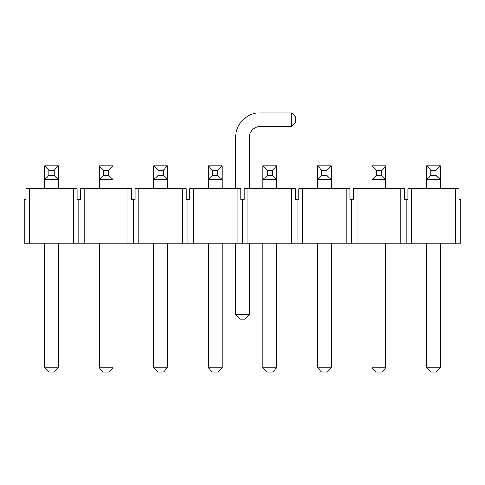 <?xml version="1.0" encoding="UTF-8"?>
<svg xmlns="http://www.w3.org/2000/svg" width="485" height="485" viewBox="0 0 485 485"><rect width="100%" height="100%" fill="white"/><g stroke="black" fill="none" stroke-linecap="round" stroke-linejoin="round"><path stroke-width="0.73" d="M58.406 243.252L58.406 367.842L44.656 367.842L44.656 243.252M58.406 188.689L58.406 179.668L54.108 175.37L54.108 170.217L58.406 165.918L58.406 179.668L44.656 179.668L44.656 165.918L48.955 170.217L48.955 175.37L54.108 175.37M44.656 188.689L44.656 179.668L48.955 175.37M58.406 367.842L54.108 372.14L48.955 372.14L44.656 367.842M54.108 170.217L48.955 170.217M44.656 165.918L58.406 165.918M112.969 243.252L112.969 367.842L99.219 367.842L99.219 243.252M112.969 188.689L112.969 179.668L108.67 175.37L108.67 170.217L112.969 165.918L112.969 179.668L99.219 179.668L99.219 165.918L103.517 170.217L103.517 175.37L108.67 175.37M99.219 188.689L99.219 179.668L103.517 175.37M112.969 367.842L108.67 372.14L103.517 372.14L99.219 367.842M108.67 170.217L103.517 170.217M99.219 165.918L112.969 165.918M167.531 243.252L167.531 367.842L153.781 367.842L153.781 243.252M167.531 188.689L167.531 179.668L163.233 175.37L163.233 170.217L167.531 165.918L167.531 179.668L153.781 179.668L153.781 165.918L158.08 170.217L158.08 175.37L163.233 175.37M153.781 188.689L153.781 179.668L158.08 175.37M167.531 367.842L163.233 372.14L158.08 372.14L153.781 367.842M163.233 170.217L158.08 170.217M153.781 165.918L167.531 165.918M222.094 243.252L222.094 367.842L208.344 367.842L208.344 243.252M222.094 188.689L222.094 179.668L217.795 175.37L217.795 170.217L222.094 165.918L222.094 179.668L208.344 179.668L208.344 165.918L212.642 170.217L212.642 175.37L217.795 175.37M208.344 188.689L208.344 179.668L212.642 175.37M222.094 367.842L217.795 372.14L212.642 372.14L208.344 367.842M217.795 170.217L212.642 170.217M208.344 165.918L222.094 165.918M276.656 243.252L276.656 367.842L262.906 367.842L262.906 243.252M276.656 188.689L276.656 179.668L272.358 175.37L272.358 170.217L276.656 165.918L276.656 179.668L262.906 179.668L262.906 165.918L267.205 170.217L267.205 175.37L272.358 175.37M262.906 188.689L262.906 179.668L267.205 175.37M276.656 367.842L272.358 372.14L267.205 372.14L262.906 367.842M272.358 170.217L267.205 170.217M262.906 165.918L276.656 165.918M331.219 243.252L331.219 367.842L317.469 367.842L317.469 243.252M331.219 188.689L331.219 179.668L326.92 175.37L326.92 170.217L331.219 165.918L331.219 179.668L317.469 179.668L317.469 165.918L321.767 170.217L321.767 175.37L326.92 175.37M317.469 188.689L317.469 179.668L321.767 175.37M331.219 367.842L326.92 372.14L321.767 372.14L317.469 367.842M326.92 170.217L321.767 170.217M317.469 165.918L331.219 165.918M385.781 243.252L385.781 367.842L372.031 367.842L372.031 243.252M385.781 188.689L385.781 179.668L381.483 175.37L381.483 170.217L385.781 165.918L385.781 179.668L372.031 179.668L372.031 165.918L376.33 170.217L376.33 175.37L381.483 175.37M372.031 188.689L372.031 179.668L376.33 175.37M385.781 367.842L381.483 372.14L376.33 372.14L372.031 367.842M381.483 170.217L376.33 170.217M372.031 165.918L385.781 165.918M440.344 243.252L440.344 367.842L426.594 367.842L426.594 243.252M440.344 188.689L440.344 179.668L436.045 175.37L436.045 170.217L440.344 165.918L440.344 179.668L426.594 179.668L426.594 165.918L430.892 170.217L430.892 175.37L436.045 175.37M426.594 188.689L426.594 179.668L430.892 175.37M440.344 367.842L436.045 372.14L430.892 372.14L426.594 367.842M436.045 170.217L430.892 170.217M426.594 165.918L440.344 165.918M24.25 199.432L24.25 243.252L73.441 243.252L73.441 188.689L77.097 188.689L77.097 199.432L77.097 188.689L29.621 188.689L29.621 243.252L73.441 243.252L73.441 188.689L29.621 188.689L29.621 243.252L24.25 243.252L24.25 199.432L25.966 199.432L24.25 199.432M460.75 243.252L400.816 243.252L400.816 188.689L404.472 188.689L404.472 199.432L404.472 188.689L356.996 188.689L356.996 243.252L400.816 243.252L400.816 188.689L356.996 188.689L356.996 243.252L346.254 243.252L346.254 188.689L302.434 188.689L302.434 243.252L346.254 243.252L346.254 188.689L349.909 188.689L349.909 199.432L349.909 188.689L302.434 188.689L302.434 243.252L291.691 243.252L291.691 188.689L247.871 188.689L247.871 243.252L291.691 243.252L291.691 188.689L295.347 188.689L295.347 199.432L295.347 188.689L247.871 188.689L247.871 243.252L237.129 243.252L237.129 188.689L240.784 188.689L240.784 199.432L240.784 188.689L193.309 188.689L193.309 243.252L237.129 243.252L237.129 188.689L193.309 188.689L193.309 243.252L182.566 243.252L182.566 188.689L186.222 188.689L186.222 199.432L186.222 188.689L138.746 188.689L138.746 243.252L182.566 243.252L182.566 188.689L138.746 188.689L138.746 243.252L128.004 243.252L128.004 188.689L131.659 188.689L131.659 199.432L131.659 188.689L84.184 188.689L84.184 243.252L128.004 243.252L128.004 188.689L84.184 188.689L84.184 243.252L73.441 243.252L78.812 243.252L78.812 199.432L77.097 199.432L78.812 199.432L78.812 243.252L133.375 243.252L133.375 199.432L131.659 199.432L133.375 199.432L133.375 243.252L187.938 243.252L187.938 199.432L186.222 199.432L187.938 199.432L187.938 243.252L242.5 243.252L242.5 199.432L240.784 199.432L242.5 199.432L242.5 243.252L297.062 243.252L297.062 199.432L295.347 199.432L297.062 199.432L297.062 243.252L351.625 243.252L351.625 199.432L349.909 199.432L351.625 199.432L351.625 243.252L406.187 243.252L406.187 199.432L404.472 199.432L406.187 199.432L406.187 243.252L455.379 243.252L455.379 188.689L411.559 188.689L411.559 243.252L411.559 188.689L407.903 188.689L407.903 199.432L406.187 199.432L407.903 199.432L407.903 188.689L459.034 188.689L459.034 199.432L459.034 188.689L455.379 188.689L455.379 243.252L460.75 243.252L460.75 199.432L459.034 199.432L460.75 199.432L460.75 243.252M80.528 199.432L78.812 199.432L80.528 199.432L80.528 188.689L84.184 188.689L80.528 188.689L80.528 199.432M135.091 199.432L133.375 199.432L135.091 199.432L135.091 188.689L138.746 188.689L135.091 188.689L135.091 199.432M189.653 199.432L187.938 199.432L189.653 199.432L189.653 188.689L193.309 188.689L189.653 188.689L189.653 199.432M244.216 199.432L242.5 199.432L244.216 199.432L244.216 188.689L247.871 188.689L244.216 188.689L244.216 199.432M298.778 199.432L297.062 199.432L298.778 199.432L298.778 188.689L302.434 188.689L298.778 188.689L298.778 199.432M353.341 199.432L351.625 199.432L353.341 199.432L353.341 188.689L356.996 188.689L353.341 188.689L353.341 199.432M25.966 188.689L25.966 199.432L25.966 188.689L29.621 188.689L25.966 188.689M249.375 188.689L249.375 137.352A10.743 10.743 0 0 1 260.118 126.609L291.479 126.609L291.479 112.859L260.118 112.859A24.486 24.486 0 0 0 235.625 137.352L235.625 188.689M235.625 243.252L235.625 314.783L239.923 319.082L245.077 319.082L249.375 314.783L249.375 243.252M235.625 314.783L249.375 314.783M291.479 112.859L295.771 117.158L295.771 122.311L291.479 126.609"/></g></svg>
